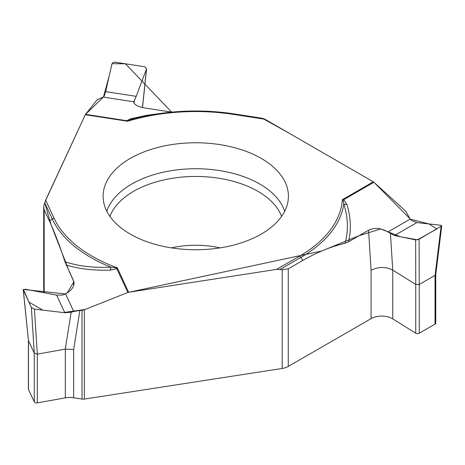 <?xml version="1.0" encoding="UTF-8"?>
<svg xmlns="http://www.w3.org/2000/svg" width="465" height="465" viewBox="0 0 465 465"><rect width="100%" height="100%" fill="white"/><g stroke="black" fill="none" stroke-linecap="round" stroke-linejoin="round"><path stroke-width="0.7" d="M82.014 399.075L82.014 310.289L79.887 310.405L73.668 349.459L73.668 397.784L82.014 399.075A4.511 2.604 0 0 0 84.345 399.075L282.191 368.466A13.537 7.812 0 0 0 288.259 366.443L371.082 318.63L371.082 270.31L368.559 230.227L348.523 241.794L345.036 243.276C331.26 246.537 317.194 252.245 302.831 260.412L288.259 268.822L282.191 269.688L276.629 269.375L128.654 292.264L117.325 267.852A146.725 84.711 180 0 1 54.039 218.184L45.663 200.136L85.31 114.704A3.005 0.634 98.8 0 1 85.525 114.338L97.179 99.766L103.375 97.086L104.201 96.063L105.625 91.622L136.204 96.348L146.562 68.82L144.853 66.791L114.849 62.147L113.001 62.537L111.931 63.984L105.625 91.622M65.577 293.956L23.419 289.422L28.894 302.128L42.856 310.132L63.362 312.561L85.095 309.463L127.852 292.479A3.005 2.372 -24.9 0 1 128.654 292.264M85.525 114.338L126.73 120.714L130.107 118.947A7.399 5.045 -105.2 0 0 132.572 119.145A148.579 85.781 180 0 1 234.174 113.919A3.005 0.634 98.8 0 1 234.215 113.925L262.487 118.296L264.998 119.273L373.319 181.815A3.005 1.738 -120 0 1 373.906 182.245L405.753 211.18L410.188 219.125L429.125 223.973L436.751 229.036L417.43 239.824L400.307 236.72L380.684 228.937L359.085 235.697L321.722 250.995L127.852 292.479L84.345 309.76L84.345 399.075M435.752 274.46L435.752 323.128A2.406 1.389 0 0 1 435.048 324.111L419.227 333.248A2.406 1.389 0 0 1 415.757 333.207L392.745 318.868A15.037 8.684 0 0 0 371.082 318.63M435.048 324.111L435.048 275.361L419.221 284.499L419.227 333.248M415.757 333.207L415.757 284.458L392.745 270.119C385.636 266.55 378.417 266.614 371.082 270.31M387.92 231.977L394.483 235.511L415.652 239.894L415.762 284.464L419.221 284.499L419.105 239.225L441.75 225.839L440.913 225.304L416.867 222.59L411.932 220.672L410.188 219.125L387.92 231.977C381.004 227.955 374.552 227.368 368.559 230.227M435.048 275.361L435.752 274.408M390.455 233.668L392.745 270.119L392.745 318.868M64.949 261.743C78.271 266.16 93.587 267.98 110.903 267.195A148.579 85.781 180 0 1 52.249 218.98L49.505 221.218C54.76 232.674 59.909 246.183 64.949 261.743L73.563 280.825L74.08 283.092C73.894 287.149 71.058 290.77 65.577 293.95L73.726 311.509L71.151 312.23L64.792 312.724L56.602 295.072L25.191 289.213L23.25 289.869L31.364 307.458L34.439 309.138L64.792 312.724M49.505 221.218L44.169 209.727L43.71 207.413L44.169 204.524L45.663 200.136M73.668 397.784A15.037 8.684 0 0 0 65.333 397.871L37.31 402.876A2.406 1.389 0 0 1 34.276 401.911L28.481 389.432A2.406 1.389 0 0 1 28.4 389.071L28.4 340.374M73.668 349.459L65.28 349.134L37.31 354.127L37.31 402.876M34.276 401.911L34.276 353.162L28.481 340.682L28.481 389.432M28.4 340.339L23.326 290.131M31.364 307.458L34.276 353.162L37.31 354.127L34.439 309.138M82.014 310.289L84.345 309.76M171.69 112.135L145.161 108.025C137.681 106.665 133.891 104.584 133.786 101.794L103.375 97.086M262.504 118.296L234.197 113.919C199.264 108.74 165.389 110.484 132.572 119.145L128.195 120.621A7.399 6.905 163.3 0 1 126.73 120.714L127.596 121.249L85.31 114.704M127.852 292.479L116.814 268.689L117.325 267.852L110.903 267.195A7.399 2.691 88 0 1 110.269 270.095C93.773 270.647 79.091 268.956 66.228 265.021M373.906 182.245L343.74 199.659L342.368 199.683A146.725 84.711 180 0 1 299.512 256.163L276.629 269.375M415.652 239.894L419.105 239.225M261.278 234.087A92.651 53.492 0 0 0 288.3 198.904A92.651 53.492 0 0 0 195.759 142.767A92.651 53.492 0 0 0 103.218 198.904A92.651 53.492 0 0 0 162.43 246.171A92.651 53.492 0 0 0 261.278 234.087M345.036 243.276C348.523 230.89 348.116 217.8 343.809 204.007L343.147 200.438L342.368 199.683L373.319 181.815M302.831 260.412L300.82 257.436A148.579 85.781 180 0 0 343.809 204.007A7.399 4.697 -16.9 0 0 346.907 204.437L343.74 199.659A7.399 1.256 -63.7 0 1 343.147 200.438M65.577 293.95L62.455 295.06L56.602 295.072M79.887 310.405L73.726 311.509M110.269 270.095L116.814 268.689A7.399 2.337 55.3 0 1 115.948 268.003M133.786 101.794L136.204 96.348M128.195 120.621L127.596 121.249A146.725 84.711 0 0 1 233.738 114.437L264.998 119.273M409.45 218.201L373.872 182.216M373.343 181.827L290.096 133.763L262.4 118.284M171.684 112.135L125.416 63.786L112.03 63.676L109.31 75.487L103.457 97.022L85.514 114.355M85.316 114.692L44.983 201.845M54.039 218.184A3.005 2.372 -24.9 0 0 52.249 218.98L44.704 202.723L50.999 224.514L69.343 271.734L73.894 281.778L67.1 293.049M288.259 268.822L288.259 366.443M282.191 368.466L282.191 269.688M171.539 247.892A66.175 38.206 180 0 1 219.986 247.892M44.169 209.727L44.169 292.752M73.662 285.586L73.563 280.825M65.333 397.871L65.333 349.128M435.054 275.361L441.07 226.542M109.914 216.388A87.862 50.726 180 0 1 195.759 176.456A87.862 50.726 180 0 1 281.61 216.388M106.816 211.25A90.535 52.272 180 0 1 195.759 168.737A90.535 52.272 180 0 1 284.702 211.25M346.907 204.437C350.848 217.556 351.383 230.006 348.523 241.794M416.867 222.59L394.483 235.511M299.512 256.163A3.005 1.738 -120 0 1 300.82 257.436L280.203 269.34M65.28 349.134L71.151 312.23M134.373 100.364L134.129 103.3M142.453 107.508L146.44 69.326M130.107 118.947L146.417 115.355L164.459 112.925M234.197 113.919A3.005 0.634 98.8 0 0 233.738 114.437M43.71 292.665L43.71 207.128M441.721 226.06L435.746 274.507M23.262 289.98L28.406 340.415M146.556 68.913L142.517 107.525"/></g></svg>
